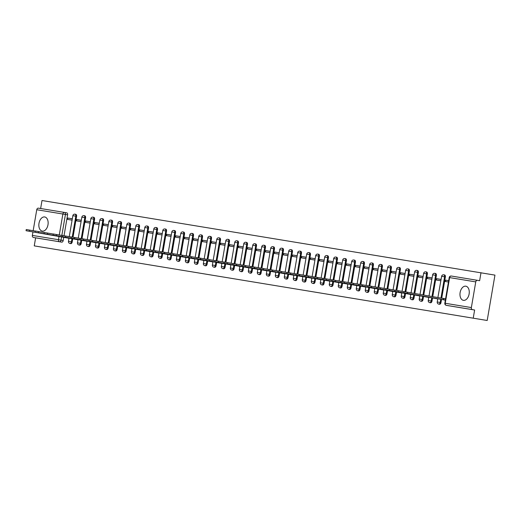 <?xml version="1.0" encoding="UTF-8"?>
<svg xmlns="http://www.w3.org/2000/svg" width="521" height="521" viewBox="0 0 521 521"><rect width="100%" height="100%" fill="white"/><g stroke="black" fill="none" stroke-linecap="round" stroke-linejoin="round"><path stroke-width="0.78" d="M439.496 304.238A1.843 1.166 -80.1 0 0 439.503 304.238A1.843 1.166 -80.1 0 0 439.509 304.238A1.843 1.166 -80.1 0 0 440.974 302.616L440.206 302.48A1.843 1.166 99.9 0 1 438.741 304.108A1.843 1.166 99.9 0 1 438.734 304.108L439.503 304.238M430.502 302.76A1.843 1.166 -80.1 0 0 430.509 302.76A1.843 1.166 -80.1 0 0 430.515 302.76A1.843 1.166 -80.1 0 0 431.981 301.138L431.212 301.001A1.843 1.166 99.9 0 1 429.747 302.629A1.843 1.166 99.9 0 1 429.74 302.623L430.509 302.76M421.509 301.281A1.843 1.166 -80.1 0 0 421.515 301.281A1.843 1.166 -80.1 0 0 421.522 301.281A1.843 1.166 -80.1 0 0 422.987 299.66L422.218 299.523A1.843 1.166 99.9 0 1 420.753 301.151A1.843 1.166 99.9 0 1 420.747 301.145L421.515 301.281M412.515 299.803A1.843 1.166 -80.1 0 0 412.521 299.803A1.843 1.166 -80.1 0 0 412.528 299.803A1.843 1.166 -80.1 0 0 413.993 298.181L413.218 298.045A1.843 1.166 99.9 0 1 411.759 299.673A1.843 1.166 99.9 0 1 411.753 299.666L412.521 299.803M403.521 298.325A1.843 1.166 -80.1 0 0 403.528 298.325A1.843 1.166 -80.1 0 0 403.534 298.325A1.843 1.166 -80.1 0 0 404.999 296.703L404.224 296.566A1.843 1.166 99.9 0 1 402.766 298.194A1.843 1.166 99.9 0 1 402.753 298.188L403.528 298.325M394.521 296.846A1.843 1.166 -80.1 0 0 394.534 296.846A1.843 1.166 -80.1 0 0 394.54 296.846A1.843 1.166 -80.1 0 0 396.006 295.225L395.231 295.088A1.843 1.166 99.9 0 1 393.765 296.716A1.843 1.166 99.9 0 1 393.759 296.709L394.534 296.846M385.527 295.368A1.843 1.166 -80.1 0 0 385.54 295.368A1.843 1.166 -80.1 0 0 385.547 295.368A1.843 1.166 -80.1 0 0 387.005 293.746L386.237 293.61A1.843 1.166 99.9 0 1 384.772 295.238A1.843 1.166 99.9 0 1 384.765 295.231L385.54 295.368M376.533 293.89A1.843 1.166 -80.1 0 0 376.54 293.89A1.843 1.166 -80.1 0 0 376.553 293.89A1.843 1.166 -80.1 0 0 378.012 292.268L377.243 292.131A1.843 1.166 99.9 0 1 375.778 293.759A1.843 1.166 99.9 0 1 375.771 293.753L376.54 293.89M367.539 292.411A1.843 1.166 -80.1 0 0 367.546 292.411A1.843 1.166 -80.1 0 0 367.552 292.411A1.843 1.166 -80.1 0 0 369.018 290.79L368.249 290.653A1.843 1.166 99.9 0 1 366.784 292.274A1.843 1.166 99.9 0 1 366.777 292.274L367.546 292.411M358.546 290.933A1.843 1.166 -80.1 0 0 358.552 290.933A1.843 1.166 -80.1 0 0 358.559 290.933A1.843 1.166 -80.1 0 0 360.024 289.311L359.256 289.175A1.843 1.166 99.9 0 1 357.79 290.796A1.843 1.166 99.9 0 1 357.784 290.796L358.552 290.933M349.552 289.455A1.843 1.166 -80.1 0 0 349.558 289.455A1.843 1.166 -80.1 0 0 349.565 289.455A1.843 1.166 -80.1 0 0 351.03 287.833L350.262 287.696A1.843 1.166 99.9 0 1 348.796 289.318A1.843 1.166 99.9 0 1 348.79 289.318L349.558 289.455M340.558 287.976A1.843 1.166 -80.1 0 0 340.565 287.976A1.843 1.166 -80.1 0 0 340.571 287.976A1.843 1.166 -80.1 0 0 342.037 286.355L341.268 286.218A1.843 1.166 99.9 0 1 339.803 287.839A1.843 1.166 99.9 0 1 339.796 287.839L340.565 287.976M331.564 286.498A1.843 1.166 -80.1 0 0 331.571 286.498A1.843 1.166 -80.1 0 0 331.577 286.498A1.843 1.166 -80.1 0 0 333.043 284.876L332.268 284.74A1.843 1.166 99.9 0 1 330.809 286.361A1.843 1.166 99.9 0 1 330.796 286.361L331.571 286.498M322.571 285.02A1.843 1.166 -80.1 0 0 322.577 285.02A1.843 1.166 -80.1 0 0 322.584 285.02A1.843 1.166 -80.1 0 0 324.049 283.398L323.274 283.261A1.843 1.166 99.9 0 1 321.815 284.883A1.843 1.166 99.9 0 1 321.802 284.883L322.577 285.02M313.57 283.541A1.843 1.166 -80.1 0 0 313.583 283.541A1.843 1.166 -80.1 0 0 313.59 283.541A1.843 1.166 -80.1 0 0 315.055 281.92L314.28 281.783A1.843 1.166 99.9 0 1 312.815 283.404A1.843 1.166 99.9 0 1 312.808 283.404L313.583 283.541M304.577 282.063A1.843 1.166 -80.1 0 0 304.583 282.063A1.843 1.166 -80.1 0 0 304.596 282.063A1.843 1.166 -80.1 0 0 306.055 280.441L305.286 280.305A1.843 1.166 99.9 0 1 303.821 281.926A1.843 1.166 99.9 0 1 303.815 281.926L304.583 282.063M295.583 280.585A1.843 1.166 -80.1 0 0 295.589 280.585A1.843 1.166 -80.1 0 0 295.602 280.585A1.843 1.166 -80.1 0 0 297.061 278.956L296.293 278.826A1.843 1.166 99.9 0 1 294.827 280.448A1.843 1.166 99.9 0 1 294.821 280.448L295.589 280.585M286.589 279.106A1.843 1.166 -80.1 0 0 286.596 279.106A1.843 1.166 -80.1 0 0 286.602 279.106A1.843 1.166 -80.1 0 0 288.067 277.478L287.299 277.348A1.843 1.166 99.9 0 1 285.834 278.969A1.843 1.166 99.9 0 1 285.827 278.969L286.596 279.106M277.595 277.628A1.843 1.166 -80.1 0 0 277.602 277.628A1.843 1.166 -80.1 0 0 277.608 277.628A1.843 1.166 -80.1 0 0 279.074 276L278.305 275.87A1.843 1.166 99.9 0 1 276.84 277.491A1.843 1.166 99.9 0 1 276.833 277.491L277.602 277.628M268.602 276.15A1.843 1.166 -80.1 0 0 268.608 276.15A1.843 1.166 -80.1 0 0 268.615 276.15A1.843 1.166 -80.1 0 0 270.08 274.521L269.311 274.391A1.843 1.166 99.9 0 1 267.846 276.013A1.843 1.166 99.9 0 1 267.84 276.013L268.608 276.15M259.608 274.671A1.843 1.166 -80.1 0 0 259.614 274.671A1.843 1.166 -80.1 0 0 259.621 274.671A1.843 1.166 -80.1 0 0 261.086 273.043L260.311 272.913A1.843 1.166 99.9 0 1 258.852 274.534A1.843 1.166 99.9 0 1 258.846 274.534L259.614 274.671M250.614 273.186A1.843 1.166 -80.1 0 0 250.621 273.193A1.843 1.166 -80.1 0 0 250.627 273.193A1.843 1.166 -80.1 0 0 252.092 271.565L251.317 271.434A1.843 1.166 99.9 0 1 249.859 273.056A1.843 1.166 99.9 0 1 249.846 273.056L250.621 273.193M241.62 271.708A1.843 1.166 -80.1 0 0 241.627 271.715A1.843 1.166 -80.1 0 0 241.633 271.715A1.843 1.166 -80.1 0 0 243.099 270.086L242.324 269.956A1.843 1.166 99.9 0 1 240.865 271.578A1.843 1.166 99.9 0 1 240.852 271.578L241.627 271.715M232.62 270.23A1.843 1.166 -80.1 0 0 232.633 270.236A1.843 1.166 -80.1 0 0 232.64 270.236A1.843 1.166 -80.1 0 0 234.098 268.608L233.33 268.478A1.843 1.166 99.9 0 1 231.865 270.099A1.843 1.166 99.9 0 1 231.858 270.099L232.633 270.236M223.626 268.751A1.843 1.166 -80.1 0 0 223.633 268.758A1.843 1.166 -80.1 0 0 223.646 268.758A1.843 1.166 -80.1 0 0 225.105 267.13L224.336 266.999A1.843 1.166 99.9 0 1 222.871 268.621A1.843 1.166 99.9 0 1 222.864 268.621L223.633 268.758M214.632 267.273A1.843 1.166 -80.1 0 0 214.639 267.28A1.843 1.166 -80.1 0 0 214.652 267.28A1.843 1.166 -80.1 0 0 216.111 265.651L215.342 265.515A1.843 1.166 99.9 0 1 213.877 267.143A1.843 1.166 99.9 0 1 213.87 267.143L214.639 267.28M205.639 265.795A1.843 1.166 -80.1 0 0 205.645 265.801A1.843 1.166 -80.1 0 0 205.652 265.801A1.843 1.166 -80.1 0 0 207.117 264.173L206.349 264.036A1.843 1.166 99.9 0 1 204.883 265.664A1.843 1.166 99.9 0 1 204.877 265.664L205.645 265.801M196.645 264.316A1.843 1.166 -80.1 0 0 196.651 264.323A1.843 1.166 -80.1 0 0 196.658 264.323A1.843 1.166 -80.1 0 0 198.123 262.695L197.355 262.558A1.843 1.166 99.9 0 1 195.889 264.186A1.843 1.166 99.9 0 1 195.883 264.186L196.651 264.323M187.651 262.838A1.843 1.166 -80.1 0 0 187.658 262.845A1.843 1.166 -80.1 0 0 187.664 262.845A1.843 1.166 -80.1 0 0 189.13 261.216L188.361 261.08A1.843 1.166 99.9 0 1 186.896 262.708A1.843 1.166 99.9 0 1 186.889 262.708L187.658 262.845M178.657 261.36A1.843 1.166 -80.1 0 0 178.664 261.36A1.843 1.166 -80.1 0 0 178.67 261.366A1.843 1.166 -80.1 0 0 180.136 259.738L179.361 259.601A1.843 1.166 99.9 0 1 177.902 261.229A1.843 1.166 99.9 0 1 177.895 261.229L178.664 261.36M169.664 259.881A1.843 1.166 -80.1 0 0 169.67 259.881A1.843 1.166 -80.1 0 0 169.677 259.888A1.843 1.166 -80.1 0 0 171.142 258.26L170.367 258.123A1.843 1.166 99.9 0 1 168.908 259.751A1.843 1.166 99.9 0 1 168.895 259.751L169.67 259.881M160.663 258.403A1.843 1.166 -80.1 0 0 160.676 258.403A1.843 1.166 -80.1 0 0 160.683 258.409A1.843 1.166 -80.1 0 0 162.148 256.781L161.373 256.645A1.843 1.166 99.9 0 1 159.914 258.273A1.843 1.166 99.9 0 1 159.901 258.273L160.676 258.403M151.67 256.925A1.843 1.166 -80.1 0 0 151.683 256.925A1.843 1.166 -80.1 0 0 151.689 256.931A1.843 1.166 -80.1 0 0 153.148 255.303L152.379 255.166A1.843 1.166 99.9 0 1 150.914 256.794A1.843 1.166 99.9 0 1 150.908 256.794L151.683 256.925M142.676 255.446A1.843 1.166 -80.1 0 0 142.682 255.446A1.843 1.166 -80.1 0 0 142.695 255.453A1.843 1.166 -80.1 0 0 144.154 253.825L143.386 253.688A1.843 1.166 99.9 0 1 141.92 255.316A1.843 1.166 99.9 0 1 141.914 255.316L142.682 255.446M133.682 253.968A1.843 1.166 -80.1 0 0 133.689 253.968A1.843 1.166 -80.1 0 0 133.702 253.974A1.843 1.166 -80.1 0 0 135.16 252.346L134.392 252.21A1.843 1.166 99.9 0 1 132.927 253.838A1.843 1.166 99.9 0 1 132.92 253.838L133.689 253.968M124.688 252.49A1.843 1.166 -80.1 0 0 124.695 252.49A1.843 1.166 -80.1 0 0 124.701 252.496A1.843 1.166 -80.1 0 0 126.167 250.868L125.398 250.731A1.843 1.166 99.9 0 1 123.933 252.359A1.843 1.166 99.9 0 1 123.926 252.359L124.695 252.49M115.695 251.011A1.843 1.166 -80.1 0 0 115.701 251.011A1.843 1.166 -80.1 0 0 115.708 251.011A1.843 1.166 -80.1 0 0 117.173 249.39L116.404 249.253A1.843 1.166 99.9 0 1 114.939 250.881A1.843 1.166 99.9 0 1 114.933 250.881L115.701 251.011M106.701 249.533A1.843 1.166 -80.1 0 0 106.707 249.533A1.843 1.166 -80.1 0 0 106.714 249.533A1.843 1.166 -80.1 0 0 108.179 247.911L107.411 247.775A1.843 1.166 99.9 0 1 105.945 249.403A1.843 1.166 99.9 0 1 105.939 249.403L106.707 249.533M97.707 248.055A1.843 1.166 -80.1 0 0 97.714 248.055A1.843 1.166 -80.1 0 0 97.72 248.055A1.843 1.166 -80.1 0 0 99.185 246.433L98.41 246.296A1.843 1.166 99.9 0 1 96.952 247.924A1.843 1.166 99.9 0 1 96.945 247.918L97.714 248.055M88.713 246.576A1.843 1.166 -80.1 0 0 88.72 246.576A1.843 1.166 -80.1 0 0 88.726 246.576A1.843 1.166 -80.1 0 0 90.192 244.955L89.417 244.818A1.843 1.166 99.9 0 1 87.958 246.446A1.843 1.166 99.9 0 1 87.945 246.44L88.72 246.576M79.713 245.098A1.843 1.166 -80.1 0 0 79.726 245.098A1.843 1.166 -80.1 0 0 79.733 245.098A1.843 1.166 -80.1 0 0 81.198 243.476L80.423 243.34A1.843 1.166 99.9 0 1 78.964 244.968A1.843 1.166 99.9 0 1 78.951 244.961L79.726 245.098M70.719 243.62A1.843 1.166 -80.1 0 0 70.732 243.62A1.843 1.166 -80.1 0 0 70.739 243.62A1.843 1.166 -80.1 0 0 72.198 241.998L71.429 241.861A1.843 1.166 99.9 0 1 69.964 243.489A1.843 1.166 99.9 0 1 69.957 243.483L70.732 243.62M44.702 216.964A7.183 4.559 -80.1 0 0 38.997 223.275A7.183 4.559 -80.1 0 0 42.253 231.109A7.183 4.559 -80.1 0 0 42.286 231.116A7.183 4.559 -80.1 0 0 47.984 224.798A7.183 4.559 -80.1 0 0 44.734 216.964A7.183 4.559 -80.1 0 0 44.702 216.964M465.826 286.185A7.183 4.559 -80.1 0 0 460.128 292.502A7.183 4.559 -80.1 0 0 463.377 300.337A7.183 4.559 -80.1 0 0 463.41 300.343A7.183 4.559 -80.1 0 0 469.115 294.026A7.183 4.559 -80.1 0 0 465.859 286.192A7.183 4.559 -80.1 0 0 465.826 286.185M487.194 320.487L34.249 245.879L487.194 320.487L494.95 275.121L42.006 200.513L40.638 208.517M481.007 272.672L479.633 280.702L477.464 280.324A1.843 1.42 99.3 0 0 475.751 281.894L471.362 307.572A1.843 1.42 99.3 0 0 472.456 309.63L446.334 305.339A1.843 1.166 99.9 0 1 446.328 305.339L448.509 305.716A1.843 1.166 99.9 0 1 448.496 305.716A1.843 1.166 99.9 0 1 448.49 305.716L446.328 305.339A1.843 1.42 99.3 0 1 445.24 303.281L471.362 307.572M473.25 318.044L474.624 310.015L472.456 309.63M477.464 280.324A1.843 1.42 99.3 0 0 477.451 280.324L451.329 276.026A1.843 1.42 -80.7 0 1 451.342 276.032L477.438 280.318M33.162 230.712L36.75 209.729A1.843 1.42 -80.7 0 1 38.45 208.159L64.558 212.451A1.843 1.42 -80.7 0 1 64.578 212.457A1.843 1.166 99.9 0 1 64.591 212.457L66.753 212.835A1.843 1.166 99.9 0 1 66.76 212.835A1.843 1.166 99.9 0 1 67.593 214.841L64.024 235.733M63.751 237.335L63.204 240.52L61.035 240.135A1.843 1.166 99.9 0 1 59.57 241.764L33.455 237.472A1.843 1.42 -80.7 0 1 32.361 235.407L32.96 231.923M38.45 208.159A1.843 1.42 -80.7 0 1 38.463 208.159L64.571 212.451A1.843 1.42 -80.7 0 0 62.872 214.027L36.75 209.729M33.455 237.472L35.623 237.85L34.249 245.879M81.315 220.266L76.815 219.523L81.309 220.318M76.815 219.523L76.58 220.884L81.081 221.627M73.494 238.944L77.981 239.777M90.309 221.744L85.809 221.008L90.302 221.796M85.809 221.008L85.574 222.369L90.074 223.105M82.487 240.422L86.974 241.256M99.303 223.222L94.802 222.487L99.296 223.275M94.802 222.487L94.568 223.848L99.068 224.584M91.481 241.9L95.968 242.734M108.296 224.701L103.796 223.965L108.29 224.753M103.796 223.965L103.562 225.326L108.068 226.062M100.475 243.379L104.962 244.212M117.29 226.179L112.79 225.443L117.284 226.231M112.79 225.443L112.556 226.804L117.062 227.54M109.469 244.857L113.956 245.691M126.29 227.657L121.784 226.922L126.277 227.71M121.784 226.922L121.549 228.283L126.056 229.019M118.462 246.335L122.956 247.169M135.284 229.136L130.778 228.4L135.271 229.188M130.778 228.4L130.55 229.761L135.05 230.497M127.463 247.814L131.95 248.647M144.278 230.614L139.771 229.878L144.271 230.666M139.771 229.878L139.543 231.239L144.043 231.975M136.456 249.292L140.944 250.126M153.272 232.092L148.765 231.357L153.265 232.145M148.765 231.357L148.537 232.718L153.037 233.454M145.45 250.77L149.937 251.604M162.265 233.571L157.765 232.835L162.259 233.623M157.765 232.835L157.531 234.196L162.031 234.932M154.444 252.249L158.931 253.082M171.259 235.049L166.759 234.313L171.253 235.101M166.759 234.313L166.525 235.674L171.025 236.41M163.438 253.727L167.925 254.561M180.253 236.527L175.753 235.792L180.246 236.58M175.753 235.792L175.518 237.153L180.025 237.889M172.431 255.205L176.919 256.039M189.247 238.006L184.747 237.27L189.24 238.058M184.747 237.27L184.512 238.631L189.019 239.367M181.425 256.684L185.912 257.517M198.24 239.484L193.74 238.748L198.234 239.536M193.74 238.748L193.506 240.109L198.013 240.845M190.419 258.162L194.906 258.996M207.241 240.969L202.734 240.227L207.228 241.015M202.734 240.227L202.5 241.588L207.006 242.33M199.413 259.64L203.906 260.474M216.235 242.447L211.728 241.705L216.222 242.493M211.728 241.705L211.5 243.066L216 243.808M208.413 261.119L212.9 261.952M225.228 243.926L220.722 243.183L225.222 243.971M220.722 243.183L220.494 244.544L224.994 245.287M217.407 262.597L221.894 263.431M234.222 245.404L229.715 244.662L234.216 245.45M229.715 244.662L229.487 246.023L233.988 246.765M226.401 264.075L230.888 264.909M243.216 246.882L238.716 246.14L243.209 246.928M238.716 246.14L238.481 247.501L242.981 248.243M235.394 265.56L239.881 266.387M252.21 248.361L247.709 247.618L252.203 248.406M247.709 247.618L247.475 248.979L251.975 249.722M244.388 267.039L248.875 267.866M261.203 249.839L256.703 249.097L261.197 249.885M256.703 249.097L256.469 250.458L260.975 251.2M253.382 268.517L257.869 269.344M270.197 251.317L265.697 250.575L270.191 251.363M265.697 250.575L265.463 251.936L269.969 252.678M262.376 269.995L266.863 270.822M279.191 252.796L274.691 252.053L279.184 252.841M274.691 252.053L274.456 253.414L278.963 254.157M271.369 271.474L275.856 272.301M288.191 254.274L283.685 253.532L288.178 254.32M283.685 253.532L283.45 254.893L287.957 255.635M280.37 272.952L284.857 273.779M297.185 255.752L292.678 255.01L297.172 255.798M292.678 255.01L292.45 256.371L296.95 257.113M289.363 274.43L293.851 275.257M306.179 257.231L301.672 256.488L306.172 257.276M301.672 256.488L301.444 257.849L305.944 258.592M298.357 275.909L302.844 276.736M315.172 258.709L310.666 257.967L315.166 258.755M310.666 257.967L310.438 259.328L314.938 260.07M307.351 277.387L311.838 278.214M324.166 260.187L319.666 259.445L324.16 260.233M319.666 259.445L319.432 260.806L323.932 261.549M316.345 278.865L320.832 279.692M333.16 261.666L328.66 260.923L333.153 261.711M328.66 260.923L328.425 262.284L332.926 263.027M325.338 280.344L329.826 281.171M342.154 263.144L337.654 262.402L342.147 263.19M337.654 262.402L337.419 263.763L341.926 264.505M334.332 281.822L338.819 282.649M351.147 264.622L346.647 263.88L351.141 264.668M346.647 263.88L346.413 265.241L350.92 265.984M343.326 283.3L347.813 284.127M360.141 266.101L355.641 265.358L360.135 266.146M355.641 265.358L355.407 266.719L359.913 267.462M352.32 284.779L356.807 285.612M369.142 267.579L364.635 266.837L369.128 267.625M364.635 266.837L364.4 268.198L368.907 268.94M361.32 286.257L365.807 287.091M378.135 269.057L373.629 268.315L378.122 269.103M373.629 268.315L373.401 269.676L377.901 270.419M370.314 287.735L374.801 288.569M387.129 270.536L382.622 269.793L387.123 270.581M382.622 269.793L382.394 271.154L386.895 271.897M379.308 289.214L383.795 290.047M396.123 272.014L391.623 271.272L396.116 272.06M391.623 271.272L391.388 272.633L395.888 273.375M388.301 290.692L392.788 291.526M405.117 273.492L400.616 272.75L405.11 273.538M400.616 272.75L400.382 274.111L404.882 274.854M397.295 292.17L401.782 293.004M414.11 274.971L409.61 274.228L414.104 275.023M409.61 274.228L409.376 275.589L413.876 276.332M406.289 293.649L410.776 294.482M423.104 276.449L418.604 275.713L423.098 276.501M418.604 275.713L418.37 277.068L422.876 277.81M415.283 295.127L419.77 295.961M432.098 277.927L427.598 277.192L432.091 277.98M427.598 277.192L427.363 278.553L431.87 279.289M424.276 296.605L428.763 297.439M441.098 279.406L436.591 278.67L441.085 279.458M436.591 278.67L436.357 280.031L440.864 280.767M433.27 298.084L437.757 298.917M448.685 280.656L445.585 280.148L448.679 280.689M445.585 280.148L445.351 281.509L448.451 282.017M445.585 298.8L442.485 298.292L445.579 298.833M442.27 299.562L445.351 300.161M445.364 276.938L444.595 276.801A1.843 1.166 99.9 0 0 443.755 274.801L444.53 274.932A1.843 1.166 -80.1 0 1 445.364 276.938L441.73 298.207M441.521 299.432L440.974 302.616M436.37 275.459L435.602 275.322A1.843 1.166 99.9 0 0 434.761 273.323L435.536 273.453A1.843 1.166 -80.1 0 1 436.37 275.459L432.749 296.638M432.528 297.953L431.981 301.138M427.376 273.981L426.601 273.844A1.843 1.166 99.9 0 0 425.768 271.845L426.543 271.975A1.843 1.166 -80.1 0 1 427.376 273.981L423.775 295.062M423.527 296.475L422.987 299.66M418.383 272.503L417.608 272.366A1.843 1.166 99.9 0 0 416.774 270.366L417.542 270.497A1.843 1.166 -80.1 0 1 418.383 272.503L414.794 293.486M414.534 294.997L413.993 298.181M409.389 271.024L408.614 270.887A1.843 1.166 99.9 0 0 407.78 268.888L408.549 269.018A1.843 1.166 -80.1 0 1 409.389 271.024L405.813 291.916M405.54 293.518L404.999 296.703M400.395 269.546L399.62 269.409A1.843 1.166 99.9 0 0 398.786 267.41L399.555 267.54A1.843 1.166 -80.1 0 1 400.395 269.546L396.82 290.438M396.546 292.04L396.006 295.225M391.395 268.068L390.626 267.931A1.843 1.166 99.9 0 0 389.793 265.925L390.561 266.062A1.843 1.166 -80.1 0 1 391.395 268.068L387.826 288.96M387.552 290.562L387.005 293.746M382.401 266.589L381.632 266.452A1.843 1.166 99.9 0 0 380.799 264.447L381.567 264.583A1.843 1.166 -80.1 0 1 382.401 266.589L378.832 287.481M378.559 289.083L378.012 292.268M373.407 265.111L372.639 264.974A1.843 1.166 99.9 0 0 371.805 262.968L372.574 263.105A1.843 1.166 -80.1 0 1 373.407 265.111L369.838 286.003M369.565 287.605L369.018 290.79M364.413 263.633L363.645 263.496A1.843 1.166 99.9 0 0 362.805 261.49L363.58 261.627A1.843 1.166 -80.1 0 1 364.413 263.633L360.845 284.525M360.571 286.127L360.024 289.311M355.42 262.154L354.651 262.017A1.843 1.166 99.9 0 0 353.811 260.012L354.586 260.148A1.843 1.166 -80.1 0 1 355.42 262.154L351.851 283.046M351.577 284.648L351.03 287.833M346.426 260.676L345.651 260.539A1.843 1.166 99.9 0 0 344.817 258.533L345.592 258.67A1.843 1.166 -80.1 0 1 346.426 260.676L342.851 281.568M342.577 283.17L342.037 286.355M337.432 259.197L336.657 259.061A1.843 1.166 99.9 0 0 335.824 257.055L336.592 257.192A1.843 1.166 -80.1 0 1 337.432 259.197L333.857 280.09M333.583 281.692L333.043 284.876M328.438 257.719L327.663 257.582A1.843 1.166 99.9 0 0 326.83 255.577L327.598 255.713A1.843 1.166 -80.1 0 1 328.438 257.719L324.863 278.611M324.59 280.213L324.049 283.398M319.438 256.241L318.67 256.104A1.843 1.166 99.9 0 0 317.836 254.098L318.605 254.235A1.843 1.166 -80.1 0 1 319.438 256.241L315.869 277.133M315.596 278.735L315.055 281.92M310.444 254.762L309.676 254.626A1.843 1.166 99.9 0 0 308.842 252.62L309.611 252.757A1.843 1.166 -80.1 0 1 310.444 254.762L306.876 275.655M306.602 277.257L306.055 280.441M301.451 253.284L300.682 253.147A1.843 1.166 99.9 0 0 299.849 251.142L300.617 251.278A1.843 1.166 -80.1 0 1 301.451 253.284L297.882 274.176M297.608 275.778L297.061 278.956M292.457 251.799L291.688 251.669A1.843 1.166 99.9 0 0 290.855 249.663L291.623 249.8A1.843 1.166 -80.1 0 1 292.457 251.799L288.888 272.698M288.614 274.3L288.067 277.478M283.463 250.321L282.695 250.191A1.843 1.166 99.9 0 0 281.854 248.185L282.629 248.322A1.843 1.166 -80.1 0 1 283.463 250.321L279.894 271.22M279.621 272.822L279.074 276M274.469 248.843L273.701 248.712A1.843 1.166 99.9 0 0 272.861 246.707L273.636 246.843A1.843 1.166 -80.1 0 1 274.469 248.843L270.9 269.741M270.627 271.337L270.08 274.521M265.476 247.364L264.701 247.234A1.843 1.166 99.9 0 0 263.867 245.228L264.642 245.365A1.843 1.166 -80.1 0 1 265.476 247.364L261.9 268.263M261.627 269.858L261.086 273.043M256.482 245.886L255.707 245.756A1.843 1.166 99.9 0 0 254.873 243.75L255.642 243.887A1.843 1.166 -80.1 0 1 256.482 245.886L252.906 266.785M252.633 268.38L252.092 271.565M247.488 244.408L246.713 244.277A1.843 1.166 99.9 0 0 245.879 242.272L246.648 242.408A1.843 1.166 -80.1 0 1 247.488 244.408L243.913 265.306M243.639 266.902L243.099 270.086M238.488 242.929L237.719 242.799A1.843 1.166 99.9 0 0 236.886 240.793L237.654 240.93A1.843 1.166 -80.1 0 1 238.488 242.929L234.919 263.828M234.645 265.423L234.098 268.608M229.494 241.451L228.726 241.321A1.843 1.166 99.9 0 0 227.892 239.315L228.66 239.452A1.843 1.166 -80.1 0 1 229.494 241.451L225.925 262.35M225.652 263.945L225.105 267.13M220.5 239.973L219.732 239.842A1.843 1.166 99.9 0 0 218.898 237.837L219.667 237.973A1.843 1.166 -80.1 0 1 220.5 239.973L216.931 260.871M216.658 262.467L216.111 265.651M211.506 238.494L210.738 238.364A1.843 1.166 99.9 0 0 209.904 236.358L210.673 236.495A1.843 1.166 -80.1 0 1 211.506 238.494L207.938 259.393M207.664 260.988L207.117 264.173M202.513 237.016L201.744 236.879A1.843 1.166 99.9 0 0 200.904 234.88L201.679 235.017A1.843 1.166 -80.1 0 1 202.513 237.016L198.944 257.915M198.67 259.51L198.123 262.695M193.519 235.538L192.75 235.401A1.843 1.166 99.9 0 0 191.91 233.401L192.685 233.538A1.843 1.166 -80.1 0 1 193.519 235.538L189.944 256.436M189.677 258.032L189.13 261.216M184.525 234.059L183.75 233.922A1.843 1.166 99.9 0 0 182.917 231.923L183.692 232.06A1.843 1.166 -80.1 0 1 184.525 234.059L180.95 254.958M180.676 256.553L180.136 259.738M175.531 232.581L174.756 232.444A1.843 1.166 99.9 0 0 173.923 230.445L174.691 230.582A1.843 1.166 -80.1 0 1 175.531 232.581L171.956 253.473M171.683 255.075L171.142 258.26M166.538 231.103L165.763 230.966A1.843 1.166 99.9 0 0 164.929 228.966L165.698 229.103A1.843 1.166 -80.1 0 1 166.538 231.103L162.962 251.995M162.689 253.597L162.148 256.781M157.537 229.624L156.769 229.487A1.843 1.166 99.9 0 0 155.935 227.488L156.704 227.625A1.843 1.166 -80.1 0 1 157.537 229.624L153.969 250.516M153.695 252.118L153.148 255.303M148.544 228.146L147.775 228.009A1.843 1.166 99.9 0 0 146.942 226.01L147.71 226.147A1.843 1.166 -80.1 0 1 148.544 228.146L144.975 249.038M144.701 250.64L144.154 253.825M139.55 226.668L138.781 226.531A1.843 1.166 99.9 0 0 137.948 224.531L138.716 224.662A1.843 1.166 -80.1 0 1 139.55 226.668L135.981 247.56M135.707 249.162L135.16 252.346M130.556 225.189L129.788 225.052A1.843 1.166 99.9 0 0 128.954 223.053L129.722 223.183A1.843 1.166 -80.1 0 1 130.556 225.189L126.987 246.081M126.714 247.683L126.167 250.868M121.562 223.711L120.794 223.574A1.843 1.166 99.9 0 0 119.954 221.575L120.729 221.705A1.843 1.166 -80.1 0 1 121.562 223.711L117.993 244.603M117.72 246.205L117.173 249.39M112.569 222.233L111.8 222.096A1.843 1.166 99.9 0 0 110.96 220.096L111.735 220.227A1.843 1.166 -80.1 0 1 112.569 222.233L108.993 243.125M108.72 244.727L108.179 247.911M103.575 220.754L102.8 220.617A1.843 1.166 99.9 0 0 101.966 218.618L102.741 218.748A1.843 1.166 -80.1 0 1 103.575 220.754L99.999 241.646M99.726 243.248L99.185 246.433M94.581 219.276L93.806 219.139A1.843 1.166 99.9 0 0 92.972 217.14L93.741 217.27A1.843 1.166 -80.1 0 1 94.581 219.276L91.006 240.168M90.732 241.77L90.192 244.955M85.587 217.798L84.812 217.661A1.843 1.166 99.9 0 0 83.979 215.661L84.747 215.792A1.843 1.166 -80.1 0 1 85.587 217.798L82.012 238.69M81.738 240.292L81.198 243.476M76.587 216.319L75.819 216.182A1.843 1.166 99.9 0 0 74.985 214.183L75.753 214.313A1.843 1.166 -80.1 0 1 76.587 216.319L73.018 237.211M72.745 238.813L72.198 241.998M72.321 218.787L67.815 218.045L72.315 218.833M67.815 218.045L67.587 219.406L72.087 220.149M64.5 237.465L68.987 238.299M474.624 310.015L448.509 305.716M35.623 237.85L61.745 242.141A1.843 1.166 -80.1 0 0 63.204 240.52M440.955 298.077L444.595 276.801L441.626 276.299L437.894 297.537M69 238.201L65.555 237.537M65.548 237.609L26.05 230.705L26.252 229.527L35.233 231.077M26.05 230.705L68.993 238.253M78 239.68L74.555 239.015M74.542 239.087L35.044 232.184L35.246 231.005L44.226 232.555M35.044 232.184L77.987 239.732M86.994 241.158L83.549 240.494M83.536 240.565L44.038 233.662L44.239 232.483L53.22 234.033M44.038 233.662L86.981 241.21M95.988 242.636L92.543 241.972M92.53 242.044L53.031 235.14L53.233 233.962L62.22 235.512M53.031 235.14L95.975 242.688M104.981 244.115L101.536 243.45M101.523 243.522L62.025 236.619L62.227 235.44L71.214 236.99M62.025 236.619L104.968 244.167M113.975 245.593L110.53 244.929M110.517 245L71.025 238.097L71.227 236.918L80.208 238.468M71.025 238.097L113.969 245.645M122.969 247.071L119.524 246.407M119.511 246.479L80.019 239.575L80.221 238.397L89.202 239.947M80.019 239.575L122.963 247.123M131.963 248.55L128.518 247.885M128.511 247.957L89.013 241.054L89.215 239.875L98.195 241.425M89.013 241.054L131.956 248.602M140.957 250.028L137.511 249.37M137.505 249.435L98.007 242.532L98.209 241.353L107.189 242.903M98.007 242.532L140.95 250.08M149.95 251.506L146.512 250.848M146.499 250.914L107 244.01L107.202 242.832L116.183 244.382M107 244.01L149.944 251.558M158.951 252.985L155.505 252.327M155.492 252.392L115.994 245.489L116.196 244.31L125.177 245.86M115.994 245.489L158.938 253.037M167.944 254.463L164.499 253.805M164.486 253.87L124.988 246.967L125.19 245.788L134.171 247.338M124.988 246.967L167.931 254.515M176.938 255.941L173.493 255.283M173.48 255.349L133.982 248.445L134.184 247.267L143.171 248.817M133.982 248.445L176.925 255.993M185.932 257.42L182.487 256.762M182.474 256.827L142.975 249.924L143.177 248.745L152.165 250.295M142.975 249.924L185.919 257.472M194.926 258.898L191.481 258.24M191.468 258.305L151.976 251.402L152.178 250.223L161.158 251.773M151.976 251.402L194.919 258.95M203.919 260.376L200.474 259.719M200.461 259.784L160.969 252.88L161.171 251.702L170.152 253.252M160.969 252.88L203.913 260.428M212.913 261.855L209.468 261.197M209.462 261.262L169.963 254.359L170.165 253.18L179.146 254.73M169.963 254.359L212.907 261.907M221.907 263.333L218.462 262.675M218.455 262.74L178.957 255.837L179.159 254.658L188.14 256.208M178.957 255.837L221.9 263.392M230.901 264.811L227.462 264.154M227.449 264.219L187.951 257.315L188.153 256.137L197.133 257.687M187.951 257.315L230.894 264.87M239.901 266.29L236.456 265.632M236.443 265.697L196.945 258.794L197.146 257.615L206.127 259.165M196.945 258.794L239.888 266.348M248.895 267.768L245.45 267.11M245.437 267.175L205.938 260.272L206.14 259.093L215.121 260.643M205.938 260.272L248.882 267.827M257.888 269.246L254.443 268.589M254.43 268.654L214.932 261.75L215.134 260.572L224.121 262.122M214.932 261.75L257.875 269.305M266.882 270.725L263.437 270.067M263.424 270.132L223.926 263.229L224.128 262.05L233.115 263.6M223.926 263.229L266.869 270.783M275.876 272.203L272.431 271.545M272.418 271.61L232.926 264.707L233.128 263.528L242.109 265.078M232.926 264.707L275.87 272.262M284.87 273.681L281.425 273.024M281.412 273.089L241.92 266.185L242.122 265.007L251.102 266.563M241.92 266.185L284.863 273.74M293.864 275.16L290.418 274.502M290.412 274.567L250.914 267.664L251.115 266.485L260.096 268.041M250.914 267.664L293.857 275.218M302.857 276.638L299.412 275.98M299.406 276.045L259.907 269.142L260.109 267.963L269.09 269.52M259.907 269.142L302.851 276.697M311.851 278.116L308.412 277.459M308.399 277.524L268.901 270.627L269.103 269.442L278.084 270.998M268.901 270.627L311.845 278.175M320.851 279.595L317.406 278.937M317.393 279.002L277.895 272.105L278.097 270.92L287.078 272.476M277.895 272.105L320.838 279.653M329.845 281.073L326.4 280.415M326.387 280.48L286.889 273.584L287.091 272.398L296.071 273.955M286.889 273.584L329.832 281.132M338.839 282.551L335.394 281.894M335.381 281.959L295.882 275.062L296.084 273.877L305.072 275.433M295.882 275.062L338.826 282.61M347.833 284.03L344.388 283.372M344.374 283.444L304.876 276.54L305.078 275.362L314.065 276.911M304.876 276.54L347.82 284.088M356.826 285.515L353.381 284.85M353.368 284.922L313.876 278.019L314.078 276.84L323.059 278.39M313.876 278.019L356.82 285.567M365.82 286.993L362.375 286.329M362.362 286.4L322.87 279.497L323.072 278.318L332.053 279.868M322.87 279.497L365.814 287.045M374.814 288.471L371.369 287.807M371.362 287.879L331.864 280.975L332.066 279.797L341.047 281.347M331.864 280.975L374.807 288.523M383.808 289.95L380.363 289.285M380.356 289.357L340.858 282.454L341.06 281.275L350.04 282.825M340.858 282.454L383.801 290.002M392.801 291.428L389.363 290.764M389.35 290.835L349.852 283.932L350.053 282.753L359.034 284.303M349.852 283.932L392.795 291.48M401.802 292.906L398.357 292.242M398.344 292.314L358.845 285.41L359.047 284.232L368.028 285.782M358.845 285.41L401.789 292.958M410.795 294.385L407.35 293.72M407.337 293.792L367.839 286.889L368.041 285.71L377.022 287.26M367.839 286.889L410.782 294.437M419.789 295.863L416.344 295.199M416.331 295.27L376.833 288.367L377.035 287.188L386.022 288.738M376.833 288.367L419.776 295.915M428.783 297.341L425.338 296.677M425.325 296.749L385.833 289.845L386.028 288.667L395.016 290.217M385.833 289.845L428.77 297.393M437.777 298.82L434.332 298.155M434.319 298.227L394.827 291.324L395.029 290.145L404.009 291.695M394.827 291.324L437.77 298.872M445.37 300.05L443.312 299.705L443.514 298.526L445.572 298.872M443.312 299.705L403.821 292.802L404.022 291.623L443.514 298.526M403.821 292.802L445.364 300.103M475.751 281.894L449.63 277.602L445.24 303.281L444.83 303.215A1.843 1.843 0 0 0 446.328 305.339M67.593 214.841L65.425 214.457L61.836 235.446M61.582 236.938L61.035 240.135L58.482 239.699L59.029 236.495M59.283 234.997L62.872 214.027L65.425 214.457A1.843 1.166 99.9 0 0 64.591 212.457A1.843 1.843 0 0 0 64.571 212.451M32.361 235.407L58.482 239.699A1.843 1.42 99.3 0 0 59.57 241.764L61.745 242.141M440.746 299.295L440.206 302.48L437.236 301.978A1.843 1.843 0 0 0 438.734 304.108M434.761 273.323A1.843 1.843 0 0 0 432.632 274.821L435.602 275.322L431.981 296.501M431.753 297.817L431.212 301.001L428.242 300.5A1.843 1.843 0 0 0 429.74 302.623M425.768 271.845A1.843 1.843 0 0 0 423.638 273.343L426.601 273.844L423 294.925M422.759 296.338L422.218 299.523L419.249 299.021A1.843 1.843 0 0 0 420.747 301.145M416.774 270.366A1.843 1.843 0 0 0 414.644 271.864L417.608 272.366L414.026 293.349M413.765 294.86L413.218 298.045L410.255 297.543A1.843 1.843 0 0 0 411.753 299.666M407.78 268.888A1.843 1.843 0 0 0 405.651 270.386L408.614 270.887L405.045 291.786M404.771 293.382L404.224 296.566L401.261 296.065A1.843 1.843 0 0 0 402.753 298.188M398.786 267.41A1.843 1.843 0 0 0 396.65 268.908L399.62 269.409L396.051 290.308M395.778 291.903L395.231 295.088L392.261 294.586A1.843 1.843 0 0 0 393.759 296.709M389.793 265.925A1.843 1.843 0 0 0 387.657 267.429L390.626 267.931L387.057 288.829M386.784 290.425L386.237 293.61L383.267 293.108A1.843 1.843 0 0 0 384.765 295.231M380.799 264.447A1.843 1.843 0 0 0 378.663 265.951L381.632 266.452L378.057 287.351M377.79 288.947L377.243 292.131L374.273 291.63A1.843 1.843 0 0 0 375.771 293.753M371.805 262.968A1.843 1.843 0 0 0 369.669 264.473L372.639 264.974L369.063 285.873M368.79 287.468L368.249 290.653L365.28 290.151A1.843 1.843 0 0 0 366.777 292.274M362.805 261.49A1.843 1.843 0 0 0 360.675 262.994L363.645 263.496L360.07 284.394M359.796 285.99L359.256 289.175L356.286 288.673A1.843 1.843 0 0 0 357.784 290.796M353.811 260.012A1.843 1.843 0 0 0 351.682 261.516L354.651 262.017L351.076 282.916M350.802 284.512L350.262 287.696L347.292 287.195A1.843 1.843 0 0 0 348.79 289.318M344.817 258.533A1.843 1.843 0 0 0 342.688 260.038L345.651 260.539L342.082 281.438M341.809 283.033L341.268 286.218L338.298 285.716A1.843 1.843 0 0 0 339.796 287.839M335.824 257.055A1.843 1.843 0 0 0 333.694 258.559L336.657 259.061L333.088 279.959M332.815 281.555L332.268 284.74L329.305 284.238A1.843 1.843 0 0 0 330.796 286.361M326.83 255.577A1.843 1.843 0 0 0 324.7 257.081L327.663 257.582L324.095 278.481M323.821 280.077L323.274 283.261L320.311 282.76A1.843 1.843 0 0 0 321.802 284.883M317.836 254.098A1.843 1.843 0 0 0 315.7 255.603L318.67 256.104L315.101 277.003M314.827 278.598L314.28 281.783L311.311 281.281A1.843 1.843 0 0 0 312.808 283.404M308.842 252.62A1.843 1.843 0 0 0 306.706 254.124L309.676 254.626L306.101 275.524M305.834 277.12L305.286 280.305L302.317 279.803A1.843 1.843 0 0 0 303.815 281.926M299.849 251.142A1.843 1.843 0 0 0 297.712 252.646L300.682 253.147L297.107 274.046M296.84 275.642L296.293 278.826L293.323 278.325A1.843 1.843 0 0 0 294.821 280.448M290.855 249.663A1.843 1.843 0 0 0 288.719 251.168L291.688 251.669L288.113 272.568M287.839 274.163L287.299 277.348L284.329 276.846A1.843 1.843 0 0 0 285.827 278.969M281.854 248.185A1.843 1.843 0 0 0 279.725 249.689L282.695 250.191L279.119 271.089M278.846 272.685L278.305 275.87L275.335 275.368A1.843 1.843 0 0 0 276.833 277.491M272.861 246.707A1.843 1.843 0 0 0 270.731 248.211L273.701 248.712L270.125 269.611M269.852 271.207L269.311 274.391L266.342 273.89A1.843 1.843 0 0 0 267.84 276.013M263.867 245.228A1.843 1.843 0 0 0 261.737 246.733L264.701 247.234L261.132 268.133M260.858 269.728L260.311 272.913L257.348 272.411A1.843 1.843 0 0 0 258.846 274.534M254.873 243.75A1.843 1.843 0 0 0 252.744 245.254L255.707 245.756L252.138 266.654M251.864 268.25L251.317 271.434L248.354 270.933A1.843 1.843 0 0 0 249.846 273.056M245.879 242.272A1.843 1.843 0 0 0 243.75 243.776L246.713 244.277L243.144 265.176M242.871 266.772L242.324 269.956L239.36 269.455A1.843 1.843 0 0 0 240.852 271.578M236.886 240.793A1.843 1.843 0 0 0 234.75 242.298L237.719 242.799L234.15 263.698M233.877 265.293L233.33 268.478L230.36 267.976A1.843 1.843 0 0 0 231.858 270.099M227.892 239.315A1.843 1.843 0 0 0 225.756 240.819L228.726 241.321L225.15 262.219M224.883 263.815L224.336 266.999L221.366 266.498A1.843 1.843 0 0 0 222.864 268.621M218.898 237.837A1.843 1.843 0 0 0 216.762 239.341L219.732 239.842L216.156 260.741M215.883 262.337L215.342 265.515L212.373 265.02A1.843 1.843 0 0 0 213.87 267.143M209.904 236.358A1.843 1.843 0 0 0 207.768 237.863L210.738 238.364L207.163 259.263M206.889 260.858L206.349 264.036L203.379 263.541A1.843 1.843 0 0 0 204.877 265.664M200.904 234.88A1.843 1.843 0 0 0 198.775 236.384L201.744 236.879L198.169 257.784M197.895 259.38L197.355 262.558L194.385 262.063A1.843 1.843 0 0 0 195.883 264.186M191.91 233.401A1.843 1.843 0 0 0 189.781 234.906L192.75 235.401L189.175 256.306M188.902 257.895L188.361 261.08L185.391 260.585A1.843 1.843 0 0 0 186.889 262.708M182.917 231.923A1.843 1.843 0 0 0 180.787 233.428L183.75 233.922L180.181 254.821M179.908 256.417L179.361 259.601L176.398 259.106A1.843 1.843 0 0 0 177.895 261.229M173.923 230.445A1.843 1.843 0 0 0 171.793 231.949L174.756 232.444L171.188 253.343M170.914 254.938L170.367 258.123L167.404 257.628A1.843 1.843 0 0 0 168.895 259.751M164.929 228.966A1.843 1.843 0 0 0 162.799 230.471L165.763 230.966L162.194 251.864M161.92 253.46L161.373 256.645L158.41 256.15A1.843 1.843 0 0 0 159.901 258.273M155.935 227.488A1.843 1.843 0 0 0 153.799 228.993L156.769 229.487L153.2 250.386M152.927 251.982L152.379 255.166L149.41 254.671A1.843 1.843 0 0 0 150.908 256.794M146.942 226.01A1.843 1.843 0 0 0 144.805 227.514L147.775 228.009L144.2 248.908M143.933 250.503L143.386 253.688L140.416 253.193A1.843 1.843 0 0 0 141.914 255.316M137.948 224.531A1.843 1.843 0 0 0 135.812 226.036L138.781 226.531L135.206 247.429M134.932 249.025L134.392 252.21L131.422 251.715A1.843 1.843 0 0 0 132.92 253.838M128.954 223.053A1.843 1.843 0 0 0 126.818 224.558L129.788 225.052L126.212 245.951M125.939 247.547L125.398 250.731L122.428 250.23A1.843 1.843 0 0 0 123.926 252.359M119.954 221.575A1.843 1.843 0 0 0 117.824 223.073L120.794 223.574L117.218 244.473M116.945 246.068L116.404 249.253L113.435 248.751A1.843 1.843 0 0 0 114.933 250.881M110.96 220.096A1.843 1.843 0 0 0 108.83 221.594L111.8 222.096L108.225 242.994M107.951 244.59L107.411 247.775L104.441 247.273A1.843 1.843 0 0 0 105.939 249.403M101.966 218.618A1.843 1.843 0 0 0 99.837 220.116L102.8 220.617L99.231 241.516M98.957 243.112L98.41 246.296L95.447 245.795A1.843 1.843 0 0 0 96.945 247.918M92.972 217.14A1.843 1.843 0 0 0 90.843 218.638L93.806 219.139L90.237 240.038M89.964 241.633L89.417 244.818L86.453 244.316A1.843 1.843 0 0 0 87.945 246.44M83.979 215.661A1.843 1.843 0 0 0 81.843 217.159L84.812 217.661L81.243 238.559M80.97 240.155L80.423 243.34L77.46 242.838A1.843 1.843 0 0 0 78.951 244.961M74.985 214.183A1.843 1.843 0 0 0 72.849 215.681L75.819 216.182L72.25 237.081M71.976 238.677L71.429 241.861L68.459 241.36A1.843 1.843 0 0 0 69.957 243.483M449.219 277.537L449.63 277.602A1.843 1.42 -80.7 0 1 451.329 276.026A1.843 1.843 0 0 0 449.219 277.537L444.83 303.215M29.463 231.278L29.664 230.1M38.456 232.757L38.658 231.578M47.45 234.235L47.652 233.056M56.444 235.713L56.646 234.535M65.444 237.192L65.639 236.013M74.438 238.67L74.64 237.491M83.432 240.148L83.634 238.97M92.425 241.627L92.627 240.448M101.419 243.105L101.621 241.926M110.413 244.583L110.615 243.405M119.407 246.062L119.609 244.883M128.4 247.54L128.602 246.361M137.394 249.018L137.596 247.84M146.394 250.497L146.596 249.318M155.388 251.975L155.59 250.796M164.382 253.453L164.584 252.275M173.376 254.932L173.578 253.753M182.37 256.417L182.571 255.231M191.363 257.895L191.565 256.71M200.357 259.373L200.559 258.188M209.351 260.852L209.553 259.666M218.345 262.33L218.546 261.145M227.345 263.808L227.547 262.63M236.339 265.287L236.541 264.108M245.332 266.765L245.534 265.586M254.326 268.243L254.528 267.065M263.32 269.722L263.522 268.543M272.314 271.2L272.516 270.021M281.307 272.678L281.509 271.5M290.301 274.157L290.503 272.978M299.295 275.635L299.497 274.456M308.295 277.113L308.497 275.935M317.289 278.592L317.491 277.413M326.283 280.07L326.485 278.891M335.277 281.548L335.478 280.37M344.27 283.027L344.472 281.848M353.264 284.505L353.466 283.326M362.258 285.983L362.46 284.805M371.252 287.462L371.453 286.283M380.245 288.94L380.447 287.761M389.246 290.418L389.447 289.24M398.239 291.897L398.441 290.718M443.404 299.718L443.605 298.54M407.233 293.375L407.435 292.196M68.459 241.36L69.013 238.143M69.267 236.651L72.849 215.681M77.46 242.838L78.007 239.621M78.261 238.13L81.843 217.159M86.453 244.316L87 241.099M87.254 239.608L90.843 218.638M95.447 245.795L95.994 242.578M96.248 241.086L99.837 220.116M104.441 247.273L104.988 244.056M105.249 242.565L108.83 221.594M113.435 248.751L113.982 245.534M114.242 244.043L117.824 223.073M122.428 250.23L122.982 247.013M123.236 245.521L126.818 224.558M131.422 251.715L131.976 248.491M132.23 247L135.812 226.036M140.416 253.193L140.97 249.976M141.224 248.478L144.805 227.514M149.41 254.671L149.963 251.454M150.217 249.956L153.799 228.993M158.41 256.15L158.957 252.932M159.211 251.435L162.799 230.471M167.404 257.628L167.951 254.411M168.205 252.913L171.793 231.949M176.398 259.106L176.945 255.889M177.199 254.391L180.787 233.428M185.391 260.585L185.938 257.367M186.199 255.87L189.781 234.906M194.385 262.063L194.932 258.846M195.193 257.348L198.775 236.384M203.379 263.541L203.932 260.324M204.186 258.826L207.768 237.863M212.373 265.02L212.926 261.803M213.18 260.305L216.762 239.341M221.366 266.498L221.92 263.281M222.174 261.783L225.756 240.819M230.36 267.976L230.914 264.759M231.168 263.261L234.75 242.298M239.36 269.455L239.907 266.238M240.161 264.74L243.75 243.776M248.354 270.933L248.901 267.716M249.155 266.218L252.744 245.254M257.348 272.411L257.895 269.194M258.149 267.696L261.737 246.733M266.342 273.89L266.889 270.673M267.149 269.175L270.731 248.211M275.335 275.368L275.883 272.151M276.143 270.653L279.725 249.689M284.329 276.846L284.883 273.629M285.137 272.131L288.719 251.168M293.323 278.325L293.877 275.108M294.131 273.61L297.712 252.646M302.317 279.803L302.87 276.586M303.124 275.088L306.706 254.124M311.311 281.281L311.864 278.064M312.118 276.566L315.7 255.603M320.311 282.76L320.858 279.543M321.112 278.045L324.7 257.081M329.305 284.238L329.852 281.021M330.106 279.523L333.694 258.559M338.298 285.716L338.845 282.499M339.099 281.001L342.688 260.038M347.292 287.195L347.839 283.978M348.1 282.48L351.682 261.516M356.286 288.673L356.833 285.456M357.093 283.958L360.675 262.994M365.28 290.151L365.833 286.934M366.087 285.443L369.669 264.473M374.273 291.63L374.827 288.413M375.081 286.921L378.663 265.951M383.267 293.108L383.821 289.891M384.075 288.4L387.657 267.429M392.261 294.586L392.814 291.369M393.068 289.878L396.65 268.908M401.261 296.065L401.808 292.848M402.062 291.356L405.651 270.386M410.255 297.543L410.802 294.326M411.056 292.835L414.644 271.864M419.249 299.021L419.796 295.804M420.037 294.404L423.638 273.343M428.242 300.5L428.79 297.283M429.017 295.98L432.632 274.821M443.755 274.801A1.843 1.843 0 0 0 441.626 276.299M437.236 301.978L437.783 298.761M66.76 212.835L64.591 212.457"/></g></svg>
